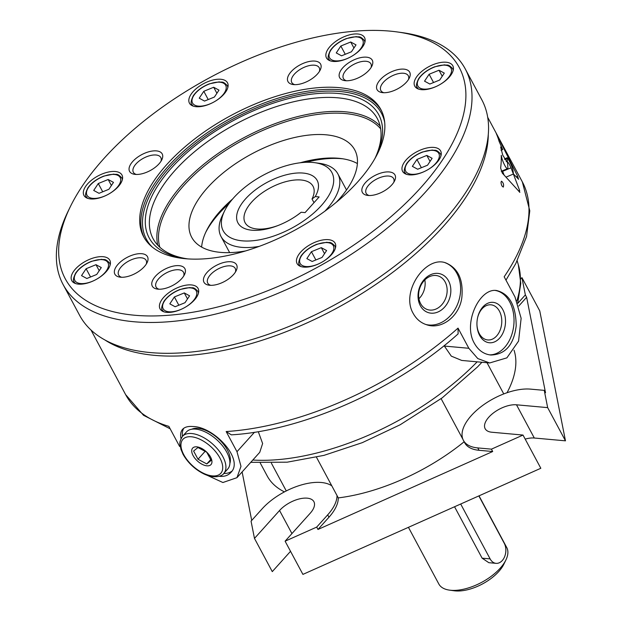 <?xml version="1.0" encoding="UTF-8"?>
<svg xmlns="http://www.w3.org/2000/svg" width="622" height="622" viewBox="0 0 622 622"><rect width="100%" height="100%" fill="white"/><g stroke="black" fill="none" stroke-linecap="round" stroke-linejoin="round"><path stroke-width="0.93" d="M408.436 527.324L438.829 584.004A38.541 18.792 -28.2 0 0 449.582 590.146A38.541 18.792 -28.2 0 0 450.787 590.278A38.541 18.792 -28.2 0 0 505.927 559.932A38.541 18.792 -28.2 0 0 506.759 547.578L479.018 495.835M460.692 504.014L490.128 558.898L482.12 558.175L488.83 562.692L496.061 563.345A12.331 8.654 95.2 0 0 504.636 556.659A12.331 8.654 95.2 0 0 504.217 543.224L478.847 495.913M482.12 558.175L454.55 506.751M324.964 211.115A66.29 32.328 -28.2 0 0 326.496 209.458A66.29 32.328 -28.2 0 0 337.87 173.88A66.29 32.328 -28.2 0 0 319.381 163.314L314.685 162.676A61.664 30.074 -28.2 0 0 224.534 211.013A61.664 30.074 -28.2 0 0 242.323 240.838A61.664 30.074 -28.2 0 0 320.509 206.481A61.664 30.074 -28.2 0 0 314.685 162.676M224.534 211.013L222.466 215.274A66.29 32.328 -28.2 0 0 221.035 236.531A66.29 32.328 -28.2 0 0 241.593 247.331A66.29 32.328 -28.2 0 0 259.187 246.39M305.068 212.615L319.156 196.933L315.261 196.583A44.947 21.918 -28.2 0 0 288.328 174.308A44.947 21.918 -28.2 0 0 236.966 213.976A44.947 21.918 -28.2 0 0 277.544 225.708A44.947 21.918 -28.2 0 0 297.588 214.963A44.947 21.918 -28.2 0 0 301.172 212.257L305.068 212.615M314.001 202.679L312.026 199.001A38.541 18.792 -28.2 0 0 313.037 186.281A38.541 18.792 -28.2 0 0 270.189 187.93A38.541 18.792 -28.2 0 0 245.107 222.707A38.541 18.792 -28.2 0 0 278.337 225.405M296.896 215.453A38.541 18.792 -28.2 0 0 297.938 214.676L301.172 212.257M315.261 196.583L312.026 199.001M449.582 590.146L454.278 590.783A33.915 16.537 -28.2 0 0 455.335 590.9A33.915 16.537 -28.2 0 0 503.859 564.193L505.927 559.932M490.128 558.898A12.331 8.654 95.2 0 0 496.061 563.345M104.869 339.946A225.071 109.76 -28.2 0 0 154.715 355.364A225.071 109.76 -28.2 0 0 371.458 287.364A225.071 109.76 -28.2 0 0 488.293 134.352M219.589 476.343C224.387 476.724 228.103 475.472 230.746 472.596C244.578 459.852 214.287 426.63 192.874 426.529C188.116 426.117 184.687 427.05 182.588 429.312C180.707 431.458 180.178 434.553 181.01 438.588M254.46 432.267L236.982 451.704L240.986 466.344L236.951 477.68L222.894 482.517L201.598 472.751M236.982 451.704L226.167 431.544L231.314 434.848C303.163 430.766 396.914 388.882 458.119 333.874L458.033 328.113L468.84 348.281L444.372 346.065L451.3 356.134L461.718 360.433L489.654 362.96L477.789 358.567L468.84 348.281M487.695 117.286L522.332 181.873A225.071 109.76 -28.2 0 1 504.17 276.782L514.985 296.943L521.135 318.324L518.561 341.113L506.883 357.86L489.654 362.96M179.657 446.526L168.85 426.358A225.071 109.76 -28.2 0 1 125.613 394.597L90.983 330.002M501.954 185.955L503.26 187.113C504.007 184.757 503.431 182.782 501.534 181.196C500.803 181.982 500.935 183.568 501.954 185.955M474.353 343.274C478.341 350.326 483.83 354.245 490.812 355.022C505.383 354.563 513.842 344.837 516.198 325.85C515.926 305.534 509.41 293.763 496.644 290.536C479.795 287.589 462.581 323.199 474.353 343.274M413.241 313.496C416.343 319.117 420.799 322.865 426.606 324.746C441.519 330.049 459.518 316.318 461.843 297.534C463.483 279.776 458.189 268.253 445.974 262.966C426.109 254.989 400.218 291.726 413.241 313.496M519.51 192.136L519.627 190.472L511.012 167.816C508.998 163.228 507.847 161.58 507.568 162.871L507.917 168.181C507.311 171.369 501.853 160.826 501.425 155.725L501.239 155.376A225.071 109.76 151.8 0 1 500.632 168.041L502.273 173.064L519.868 192.353M507.606 168.624L507.917 168.181M507.723 162.288L507.568 162.871M504.52 158.929L507.07 157.856L507.008 158.602C506.199 154.684 511.758 165.055 512.746 169.308A225.071 109.76 151.8 0 1 513.469 173.997L518.67 179.291M518.476 179.167L517.644 176.259L496.247 133.497A225.071 109.76 151.8 0 1 499.101 141.396L502.708 149.591L500.656 147.002L502.747 155.15L507.257 162.288L507.428 161.036A225.071 109.76 -28.2 0 0 507.008 158.602L504.839 159.512M506.121 177.091L513.469 174.005L506.114 177.083M444.201 345.614L444.372 346.065M236.951 477.68L259.755 452.311L262.624 443.517L258.558 432.407M487.026 362.727L503.758 393.92A46.246 22.555 -28.2 0 0 462.931 439.357A46.246 22.555 -28.2 0 0 463.413 440.376A46.246 22.555 -28.2 0 0 477.758 447.918L491.419 449.154L523.016 435.058L540.821 468.273L302.914 574.394L285.101 541.187L316.699 527.091L317.966 529.462L328.968 517.224A46.246 22.555 -28.2 0 0 338.275 497.895A138.745 67.658 -28.2 0 0 464.152 441.76M507.031 392.731A138.745 67.658 -28.2 0 0 514.052 350.209M441.115 398.671L462.931 439.357M316.458 457.217L338.275 497.895M271.402 463.203L286.275 490.937A46.246 22.555 -28.2 0 0 262.056 508.913L251.055 521.15L254.476 538.411L272.28 571.626L290.536 551.31M260.291 463.079L267.203 475.97A138.745 67.658 -28.2 0 0 284.441 491.893M317.966 529.462L492.694 451.525L491.419 449.154M463.413 440.376L464.681 442.747A46.246 22.555 -28.2 0 0 479.026 450.289L492.694 451.525M242.121 471.935L251.716 520.42M518.74 306.063L526.632 297.285L525.357 294.914L521.944 277.653L539.748 310.868L565.476 440.835L547.663 407.628L544.25 390.367L545.525 392.739L526.632 297.285M70.107 207.134L68.039 211.394A228.157 111.26 -28.2 0 0 63.117 284.557L79.647 315.393A228.157 111.26 -28.2 0 0 150.415 352.573A228.157 111.26 -28.2 0 0 393.656 266.916A228.157 111.26 -28.2 0 0 481.801 99.761L465.264 68.925A228.157 111.26 -28.2 0 0 401.61 32.538L396.914 31.901A223.531 109.005 -28.2 0 0 70.107 207.134A223.531 109.005 -28.2 0 0 134.609 315.237A223.531 109.005 -28.2 0 0 418.015 190.697A223.531 109.005 -28.2 0 0 396.914 31.901M63.117 284.557A228.157 111.26 -28.2 0 0 133.878 321.737A228.157 111.26 -28.2 0 0 377.119 236.08A228.157 111.26 -28.2 0 0 465.264 68.925M185.418 258.713A134.585 65.629 -28.2 0 0 328.89 208.183A134.585 65.629 -28.2 0 0 380.889 109.581A134.585 65.629 -28.2 0 0 231.267 115.342A134.585 65.629 -28.2 0 0 143.674 236.78A134.585 65.629 -28.2 0 0 185.418 258.713M389.248 171.952A18.497 9.019 151.8 0 1 394.581 180.901A18.497 9.019 151.8 0 1 368.115 195.464A18.497 9.019 151.8 0 1 367.54 195.401A18.497 9.019 151.8 0 1 365.79 182.262A18.497 9.019 151.8 0 1 389.248 171.952M303.769 267.102A21.583 10.527 -28.2 0 0 326.783 258.993A21.583 10.527 -28.2 0 0 335.118 243.186A21.583 10.527 -28.2 0 0 311.124 244.104A21.583 10.527 -28.2 0 0 297.075 263.58A21.583 10.527 -28.2 0 0 303.769 267.102M166.735 312.361A21.583 10.527 -28.2 0 0 189.749 304.259A21.583 10.527 -28.2 0 0 198.084 288.445A21.583 10.527 -28.2 0 0 174.09 289.37A21.583 10.527 -28.2 0 0 160.041 308.846A21.583 10.527 -28.2 0 0 166.735 312.361M78.45 284.13A21.583 10.527 -28.2 0 0 101.456 276.028A21.583 10.527 -28.2 0 0 109.799 260.214A21.583 10.527 -28.2 0 0 85.805 261.139A21.583 10.527 -28.2 0 0 71.755 280.608A21.583 10.527 -28.2 0 0 78.45 284.13M90.633 198.939A21.583 10.527 -28.2 0 0 113.639 190.837A21.583 10.527 -28.2 0 0 121.974 175.023A21.583 10.527 -28.2 0 0 97.981 175.948A21.583 10.527 -28.2 0 0 83.939 195.417A21.583 10.527 -28.2 0 0 90.633 198.939M196.14 106.696A21.583 10.527 -28.2 0 0 219.146 98.587A21.583 10.527 -28.2 0 0 227.489 82.78A21.583 10.527 -28.2 0 0 203.495 83.706A21.583 10.527 -28.2 0 0 189.446 103.174A21.583 10.527 -28.2 0 0 196.14 106.696M333.174 61.43A21.583 10.527 -28.2 0 0 356.181 53.329A21.583 10.527 -28.2 0 0 364.523 37.514A21.583 10.527 -28.2 0 0 340.529 38.44A21.583 10.527 -28.2 0 0 326.48 57.916A21.583 10.527 -28.2 0 0 333.174 61.43M421.459 89.661A21.583 10.527 -28.2 0 0 444.466 81.56A21.583 10.527 -28.2 0 0 452.808 65.753A21.583 10.527 -28.2 0 0 428.815 66.671A21.583 10.527 -28.2 0 0 414.765 86.147A21.583 10.527 -28.2 0 0 421.459 89.661M409.284 174.852A21.583 10.527 -28.2 0 0 432.29 166.75A21.583 10.527 -28.2 0 0 440.625 150.936A21.583 10.527 -28.2 0 0 416.631 151.861A21.583 10.527 -28.2 0 0 402.589 171.338A21.583 10.527 -28.2 0 0 409.284 174.852M382.81 92.662A18.497 9.019 -28.2 0 0 409.284 78.092A18.497 9.019 -28.2 0 0 400.941 69.159A18.497 9.019 -28.2 0 0 379.412 80.704A18.497 9.019 -28.2 0 0 382.235 92.592A18.497 9.019 -28.2 0 0 382.81 92.662M120.621 277.218A18.497 9.019 -28.2 0 0 147.087 262.647A18.497 9.019 -28.2 0 0 138.745 253.714A18.497 9.019 -28.2 0 0 117.216 265.26A18.497 9.019 -28.2 0 0 120.046 277.148A18.497 9.019 -28.2 0 0 120.621 277.218M293.724 84.6A18.497 9.019 -28.2 0 0 320.198 70.037A18.497 9.019 -28.2 0 0 311.855 61.104A18.497 9.019 -28.2 0 0 290.326 72.642A18.497 9.019 -28.2 0 0 293.149 84.538A18.497 9.019 -28.2 0 0 293.724 84.6M209.707 285.273A18.497 9.019 -28.2 0 0 236.173 270.71A18.497 9.019 -28.2 0 0 227.839 261.776A18.497 9.019 -28.2 0 0 206.31 273.315A18.497 9.019 -28.2 0 0 209.132 285.21A18.497 9.019 -28.2 0 0 209.707 285.273M345.397 80.697A18.497 9.019 -28.2 0 0 371.87 66.126A18.497 9.019 -28.2 0 0 363.528 57.193A18.497 9.019 -28.2 0 0 341.999 68.739A18.497 9.019 -28.2 0 0 344.821 80.627A18.497 9.019 -28.2 0 0 345.397 80.697M135.316 174.409A18.497 9.019 -28.2 0 0 161.79 159.838A18.497 9.019 -28.2 0 0 153.447 150.905A18.497 9.019 -28.2 0 0 131.918 162.451A18.497 9.019 -28.2 0 0 134.741 174.339A18.497 9.019 -28.2 0 0 135.316 174.409M158.035 289.176A18.497 9.019 -28.2 0 0 184.501 274.613A18.497 9.019 -28.2 0 0 176.158 265.68A18.497 9.019 -28.2 0 0 154.629 277.225A18.497 9.019 -28.2 0 0 157.459 289.113A18.497 9.019 -28.2 0 0 158.035 289.176M521.944 277.653L520.731 278.998M254.476 538.411L279.558 510.499L291.936 533.583M285.101 541.187L310.191 513.267A21.583 10.527 -28.2 0 0 313.9 501.682A21.583 10.527 -28.2 0 0 298.995 499.007A21.583 10.527 -28.2 0 0 279.558 510.499M523.016 435.058L491.846 432.236A21.583 10.527 -28.2 0 1 485.152 428.721A21.583 10.527 -28.2 0 1 493.487 412.907A21.583 10.527 -28.2 0 1 516.493 404.805L547.663 407.628M516.493 404.805L534.306 438.02A21.583 10.527 -28.2 0 0 525.186 439.109M534.306 438.02L565.476 440.835M544.25 390.367L530.582 389.131A46.246 22.555 -28.2 0 0 503.758 393.92M517.815 303.311L525.357 294.914M316.699 527.091L327.693 514.853A46.246 22.555 -28.2 0 0 337.007 495.524M331.814 485.844A46.246 22.555 -28.2 0 0 286.275 490.937M495.439 290.482A32.375 22.711 -84.8 0 1 513.842 324.661A32.375 22.711 -84.8 0 1 489.522 354.859M479.64 335.437A20.285 14.228 -84.8 0 1 476.95 324.808A20.285 14.228 -84.8 0 1 477.587 317.772A20.285 14.228 -84.8 0 1 498.292 304.345A20.285 14.228 -84.8 0 1 501.861 335.064A20.285 14.228 -84.8 0 1 479.64 335.437M182.448 436.395A32.375 16.817 41.9 0 1 183.762 428.278M231.804 471.212A32.375 16.817 41.9 0 1 223.726 473.49M191.809 429.203A26.21 13.614 41.9 0 1 217.98 438.37A26.21 13.614 41.9 0 1 229.876 463.413M477.533 318.005A17.641 12.378 -84.8 0 1 490.937 304.811A17.641 12.378 -84.8 0 1 501.682 323.494A17.641 12.378 -84.8 0 1 487.765 339.954A17.641 12.378 -84.8 0 1 479.274 333.594A17.641 12.378 -84.8 0 1 476.942 324.567M445.08 262.709A32.375 25.51 -72.6 0 1 458.764 300.931A32.375 25.51 -72.6 0 1 425.681 324.435M420.317 305.682A20.285 15.978 -72.6 0 1 434.242 273.556A20.285 15.978 -72.6 0 1 448.742 300.589A20.285 15.978 -72.6 0 1 420.317 305.682M420.604 303.575A17.641 13.902 -72.6 0 1 422.027 283.422A17.641 13.902 -72.6 0 1 438.16 275.95A17.641 13.902 -72.6 0 1 446.145 296.951A17.641 13.902 -72.6 0 1 427.602 309.624A17.641 13.902 -72.6 0 1 420.604 303.575M424.834 279.931A17.641 13.902 -72.6 0 1 418.933 298.747M193.077 455.545A12.331 6.407 41.9 0 1 199.18 447.373A12.331 6.407 41.9 0 1 211.954 461.765A12.331 6.407 41.9 0 1 204.482 465.295A12.331 6.407 41.9 0 1 193.077 455.545M206.737 452.217L211.146 460.435L206.784 463.95L198.014 459.246L193.605 451.028L197.967 447.513L206.737 452.217M182.51 436.317L186.476 431.909A27.749 14.415 41.9 0 1 216.751 439.738A27.749 14.415 41.9 0 1 227.753 469.004L223.788 473.412A27.749 14.415 41.9 0 0 212.786 444.147A27.749 14.415 41.9 0 0 182.51 436.317C177.923 444.108 180.45 444.536 180.862 449.138L183.062 454.324C187.914 462.83 194.841 469.353 203.845 473.91C214.994 479.235 222.676 475.814 223.788 473.412M205.392 451.036L198.014 459.246M210.858 459.409L206.784 463.95M393.788 182.324A15.581 7.596 -28.2 0 0 393.617 178.592A15.581 7.596 -28.2 0 0 376.294 179.26A15.581 7.596 -28.2 0 0 366.156 193.318A15.581 7.596 -28.2 0 0 369.165 195.526M183.7 276.036A15.581 7.596 -28.2 0 0 183.529 272.304A15.581 7.596 -28.2 0 0 166.214 272.972A15.581 7.596 -28.2 0 0 156.075 287.03A15.581 7.596 -28.2 0 0 159.084 289.238M160.989 161.261A15.581 7.596 -28.2 0 0 160.818 157.537A15.581 7.596 -28.2 0 0 143.495 158.206A15.581 7.596 -28.2 0 0 133.357 172.263A15.581 7.596 -28.2 0 0 136.374 174.463M371.07 67.549A15.581 7.596 -28.2 0 0 370.899 63.825A15.581 7.596 -28.2 0 0 353.584 64.486A15.581 7.596 -28.2 0 0 343.437 78.551A15.581 7.596 -28.2 0 0 346.454 80.751M235.38 272.133A15.581 7.596 -28.2 0 0 235.209 268.401A15.581 7.596 -28.2 0 0 217.887 269.069A15.581 7.596 -28.2 0 0 207.748 283.127A15.581 7.596 -28.2 0 0 210.757 285.327M319.397 71.46A15.581 7.596 -28.2 0 0 319.226 67.728A15.581 7.596 -28.2 0 0 301.903 68.397A15.581 7.596 -28.2 0 0 291.765 82.454A15.581 7.596 -28.2 0 0 294.781 84.654M146.287 264.07A15.581 7.596 -28.2 0 0 146.123 260.346A15.581 7.596 -28.2 0 0 128.801 261.007A15.581 7.596 -28.2 0 0 118.662 275.064A15.581 7.596 -28.2 0 0 121.671 277.272M408.483 79.515A15.581 7.596 -28.2 0 0 408.312 75.791A15.581 7.596 -28.2 0 0 390.989 76.452A15.581 7.596 -28.2 0 0 380.851 90.509A15.581 7.596 -28.2 0 0 383.867 92.717M416.942 159.45L412.363 166.354L417.665 169.231L427.547 165.203L432.127 158.299L426.824 155.422L416.942 159.45L421.374 167.715M429.118 74.259L424.538 81.163L429.841 84.04L439.723 80.013L444.302 73.108L439 70.232L429.118 74.259L433.557 82.524M340.833 46.02L336.253 52.924L341.556 55.809L351.438 51.781L356.017 44.877L350.715 42.001L340.833 46.02L345.264 54.293M203.798 91.286L199.219 98.19L204.521 101.067L214.403 97.04L218.983 90.136L213.68 87.259L203.798 91.286L208.23 99.559M98.292 183.529L93.712 190.433L99.015 193.31L108.897 189.282L113.476 182.378L108.174 179.501L98.292 183.529L102.723 191.801M86.108 268.72L81.529 275.624L86.831 278.5L96.713 274.473L101.293 267.569L95.99 264.692L86.108 268.72L90.548 276.992M174.393 296.951L169.814 303.855L175.116 306.739L184.998 302.712L189.578 295.808L184.275 292.931L174.393 296.951L178.833 305.223M311.428 251.692L306.848 258.596L312.151 261.473L322.033 257.446L326.612 250.542L321.31 247.665L311.428 251.692L315.867 259.965M430.043 161.432L426.824 155.422M324.536 253.675L321.31 247.665M187.502 298.941L184.275 292.931M99.217 270.71L95.99 264.692M111.392 185.519L108.174 179.501M216.907 93.269L213.68 87.259M353.941 48.011L350.715 42.001M442.226 76.242L439 70.232M343.056 158.835A95.578 46.611 -28.2 0 0 305.806 162.311M229.137 203.417A95.578 46.611 -28.2 0 0 205.633 232.519M357.393 163.563A92.499 45.103 -28.2 0 0 341.525 158.61A92.499 45.103 -28.2 0 0 300.201 162.777M232.628 199.009A92.499 45.103 -28.2 0 0 206.294 231.12A92.499 45.103 -28.2 0 0 201.637 247.082M336.214 202.368A92.499 45.103 -28.2 0 0 354.734 149.871A92.499 45.103 -28.2 0 0 251.902 153.828A92.499 45.103 -28.2 0 0 191.7 237.293A92.499 45.103 -28.2 0 0 220.39 252.361A92.499 45.103 -28.2 0 0 245.682 250.915M375.214 157.91A127.183 62.021 -28.2 0 0 377.29 118.538A127.183 62.021 -28.2 0 0 235.901 123.98A127.183 62.021 -28.2 0 0 153.121 238.739A127.183 62.021 -28.2 0 0 187.066 258.791M374.662 158.983A130.262 63.522 -28.2 0 0 375.929 156.48A130.262 63.522 -28.2 0 0 317.189 93.572A130.262 63.522 -28.2 0 0 165.592 174.86A130.262 63.522 -28.2 0 0 185.48 258.596A130.262 63.522 -28.2 0 0 188.272 258.931M502.708 149.591L501.037 150.291M504.03 174.891L502.638 171.33A5.551 0.925 67.2 0 0 502.428 170.801M226.167 431.544A225.071 109.76 -28.2 0 0 458.033 328.113M252.82 460.031A183.265 89.366 -28.2 0 0 477.167 361.833M516.866 300.885A183.265 89.366 -28.2 0 0 518.359 264.832L517.17 260.859M477.758 447.918L479.026 450.289M327.693 514.853L328.968 517.224M183.778 454.705A25.44 13.217 41.9 0 1 201.769 440.205A25.44 13.217 41.9 0 1 219.947 474.104A25.44 13.217 41.9 0 1 183.778 454.705M411.5 174.277A18.808 9.175 -28.2 0 0 439.171 157.397A18.808 9.175 -28.2 0 0 416.056 155.306A18.808 9.175 -28.2 0 0 411.5 174.277M440.982 155.702A20.044 9.773 -28.2 0 0 440.415 153.805C435.555 148.635 435.346 150.889 432.329 150.026L422.447 152.001C415.341 154.839 410.015 158.781 406.477 163.835C404.067 168.842 403.6 171.812 405.093 172.745A20.044 9.773 -28.2 0 0 406.353 174.261M423.683 89.086A18.808 9.175 -28.2 0 0 451.354 72.206A18.808 9.175 -28.2 0 0 428.231 70.115A18.808 9.175 -28.2 0 0 423.683 89.086M453.158 70.511A20.044 9.773 -28.2 0 0 452.591 68.614C447.731 63.444 447.529 65.699 444.512 64.836L434.623 66.811C427.516 69.648 422.198 73.59 418.653 78.644C416.242 83.651 415.784 86.621 417.269 87.554A20.044 9.773 -28.2 0 0 418.536 89.07M335.398 60.855A18.808 9.175 -28.2 0 0 363.069 43.968A18.808 9.175 -28.2 0 0 339.946 41.876A18.808 9.175 -28.2 0 0 335.398 60.855M364.873 42.273A20.044 9.773 -28.2 0 0 364.305 40.383C359.446 35.213 359.244 37.468 356.227 36.605L346.337 38.58C339.231 41.41 333.905 45.359 330.368 50.413C327.957 55.42 327.499 58.39 328.984 59.323A20.044 9.773 -28.2 0 0 330.251 60.839M198.364 106.113A18.808 9.175 -28.2 0 0 226.035 89.234A18.808 9.175 -28.2 0 0 202.912 87.142A18.808 9.175 -28.2 0 0 198.364 106.113M227.839 87.539A20.044 9.773 -28.2 0 0 227.271 85.642C222.412 80.479 222.209 82.734 219.193 81.871L209.303 83.846C202.197 86.676 196.871 90.618 193.333 95.671C190.923 100.678 190.464 103.649 191.949 104.582A20.044 9.773 -28.2 0 0 193.217 106.105M92.849 198.364A18.808 9.175 -28.2 0 0 120.52 181.476A18.808 9.175 -28.2 0 0 97.405 179.385A18.808 9.175 -28.2 0 0 92.849 198.364M122.332 179.781A20.044 9.773 -28.2 0 0 121.764 177.884C116.897 172.722 116.695 174.976 113.678 174.113L103.796 176.088C96.69 178.918 91.364 182.86 87.826 187.922C85.416 192.921 84.95 195.891 86.442 196.824A20.044 9.773 -28.2 0 0 87.702 198.348M80.673 283.554A18.808 9.175 -28.2 0 0 108.345 266.667A18.808 9.175 -28.2 0 0 85.222 264.575A18.808 9.175 -28.2 0 0 80.673 283.554M110.148 264.972A20.044 9.773 -28.2 0 0 109.581 263.075C104.721 257.912 104.519 260.167 101.503 259.304L91.613 261.279C84.506 264.109 79.188 268.051 75.643 273.112C73.233 278.112 72.774 281.082 74.259 282.015A20.044 9.773 -28.2 0 0 75.526 283.539M168.959 311.785A18.808 9.175 -28.2 0 0 196.63 294.898A18.808 9.175 -28.2 0 0 173.515 292.807A18.808 9.175 -28.2 0 0 168.959 311.785M198.434 293.203A20.044 9.773 -28.2 0 0 197.866 291.314C193.007 286.143 192.804 288.398 189.788 287.535L179.898 289.51C172.792 292.34 167.474 296.29 163.928 301.343C161.518 306.351 161.059 309.321 162.544 310.254A20.044 9.773 -28.2 0 0 163.811 311.77M305.993 266.519A18.808 9.175 -28.2 0 0 333.664 249.64A18.808 9.175 -28.2 0 0 310.549 247.548A18.808 9.175 -28.2 0 0 305.993 266.519M335.468 247.945A20.044 9.773 -28.2 0 0 334.9 246.048C330.041 240.885 329.839 243.14 326.822 242.269L316.932 244.244C309.826 247.082 304.508 251.024 300.962 256.077C298.552 261.084 298.093 264.055 299.579 264.988A20.044 9.773 -28.2 0 0 300.846 266.511M380.664 128.832A125.947 61.422 -28.2 0 0 244.197 139.452A125.947 61.422 -28.2 0 0 159.831 247.245M380.12 126.033A127.183 62.021 -28.2 0 0 243.404 137.975A127.183 62.021 -28.2 0 0 157.794 245.239M384.676 122.277A133.349 65.03 -28.2 0 0 233.203 118.957A133.349 65.03 -28.2 0 0 152.149 246.957M381.442 110.662A134.585 65.629 -28.2 0 0 232.41 117.472A134.585 65.629 -28.2 0 0 144.265 237.837M517.644 176.259L516.307 176.827M507.428 161.036L506.191 161.549M519.627 190.472L518.507 190.946M511.012 167.816L502.638 171.33M346.508 189.982L337.87 173.88M229.666 252.633L221.035 236.531M170.156 428.791L143.519 415.302L125.613 394.597M522.332 181.873L529.788 210.788L526.554 236.515L515.793 263.565L505.974 280.133M481.91 362.261L477.595 366.863L442.234 397.831L400.179 424.764L362.268 442.67L323.945 455.374L287.185 462.185L250.744 462.333M518.359 264.832L520.785 283.391L517.722 303.054M441.115 155.111L440.415 153.805M405.793 174.051L405.093 172.745M453.298 69.921L452.591 68.614M417.968 88.86L417.269 87.554M365.005 41.69L364.305 40.383M329.683 60.629L328.984 59.323M227.971 86.948L227.271 85.642M192.649 105.888L191.949 104.582M122.464 179.19L121.764 177.884M87.142 198.138L86.442 196.824M110.288 264.381L109.581 263.075M74.959 283.329L74.259 282.015M198.573 292.62L197.866 291.314M163.244 311.56L162.544 310.254M335.608 247.354L334.9 246.048M300.278 266.294L299.579 264.988M507.614 168.624L501.254 171.299"/></g></svg>

